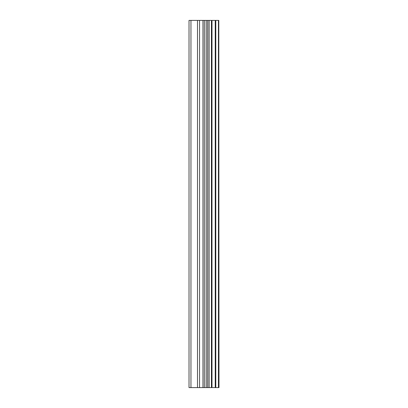 <?xml version="1.0" encoding="UTF-8"?>
<svg xmlns="http://www.w3.org/2000/svg" width="408" height="408" viewBox="0 0 408 408"><rect width="100%" height="100%" fill="white"/><g stroke="black" fill="none" stroke-linecap="round" stroke-linejoin="round"><path stroke-width="0.61" d="M218.795 20.4L218.979 387.6L218.795 20.4L189.021 20.4L189.021 387.6L190.959 387.6L190.959 20.4M190.959 387.6L218.795 387.6M209.08 387.6L209.08 20.4M218.438 387.6L218.438 20.4M215.796 387.6L215.796 20.4M215.235 387.6L215.235 20.4M211.997 387.6L211.997 20.4M211.436 387.6L211.436 20.4M208.942 387.6L208.942 20.4M207.504 387.6L207.504 20.4M206.137 387.6L206.137 20.4M204.326 387.6L204.326 20.4M202.96 387.6L202.96 20.4M199.543 387.6L199.543 20.4M197.492 387.6L197.492 20.4"/></g></svg>
